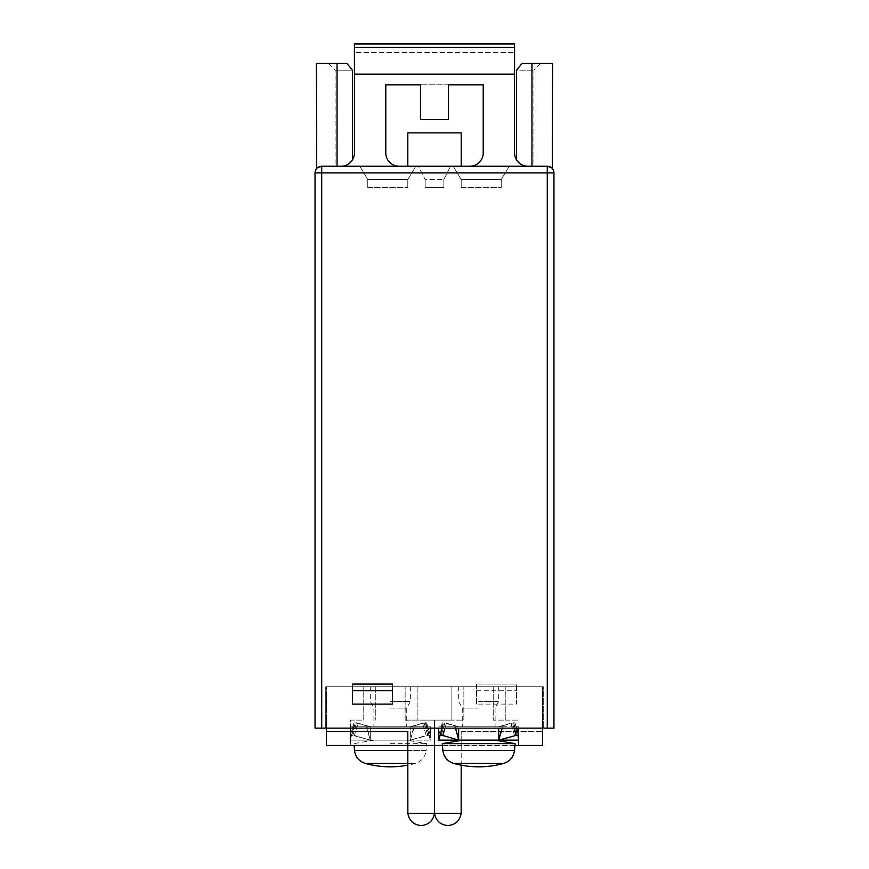 <?xml version="1.0" encoding="UTF-8"?>
<svg xmlns="http://www.w3.org/2000/svg" width="869" height="869" viewBox="0 0 869 869"><rect width="100%" height="100%" fill="white"/><g stroke="black" fill="none" stroke-linecap="round" stroke-linejoin="round"><path stroke-width="0.65" stroke-dasharray="4.34 3.26" d="M407.811 763.384L415.436 763.384A93.428 93.428 0 0 1 407.811 765.176M478.678 708.105L462.275 708.105L478.678 708.105M478.678 726.788L462.275 726.788L478.678 726.788M478.678 701.424L498.697 701.424L478.678 701.424M478.678 686.749L498.697 686.749L478.678 686.749M502.239 728.124L502.63 726.788L438.639 726.788L518.587 726.788L515.089 726.788L515.089 723.138A2.672 0.728 163.6 0 0 515.078 723.084L516.566 728.124M518.587 734.978L518.587 726.788L518.587 734.978M498.556 726.788L510.929 723.138A2.672 0.728 163.6 0 1 511.135 723.084A2.672 0.728 163.6 0 1 513.688 723.084L518.587 739.682L513.688 723.084M498.697 728.124L498.697 740.138L514.557 735.456A2.672 0.728 163.6 0 1 514.763 735.402A2.672 0.728 163.6 0 1 517.327 735.402M390.322 686.749L410.342 686.749L390.322 686.749M390.322 701.424L410.342 701.424L390.322 701.424M478.678 740.138L462.275 740.138L478.678 740.138M442.278 743.658L515.067 743.658M390.322 708.105L406.725 708.105L390.322 708.105M461.146 813.308C459.831 820.781 455.399 824.855 447.85 825.55C440.301 824.855 435.858 820.781 434.543 813.308L461.146 813.308L461.189 745.472L542.604 745.472L542.604 686.749L326.396 686.749L542.604 686.749L542.604 728.124M326.396 728.124L326.396 686.749L326.396 745.472L434.5 745.472L434.543 813.308M390.322 726.788L406.725 726.788L390.322 726.788M390.322 740.138L406.725 740.138L390.322 740.138M390.322 743.658L426.722 743.658L390.322 743.658M426.733 726.788L426.733 723.138A2.672 0.728 163.6 0 0 426.722 723.084L430.351 735.402A2.672 0.728 163.6 0 0 427.798 735.402L410.342 740.138L350.413 740.138L350.413 726.788L350.413 740.138L430.361 740.138L410.342 740.138L410.342 726.788L350.413 726.788L430.361 726.788L410.342 726.788L410.342 740.138L413.698 726.788M426.733 723.138L430.361 735.456A2.672 0.728 163.6 0 0 430.351 735.402M410.201 726.788L422.573 723.138A2.672 0.728 163.6 0 1 422.779 723.084A2.672 0.728 163.6 0 1 425.343 723.084L430.361 740.138L427.016 726.788M422.573 723.138L426.201 735.456A2.672 0.728 163.6 0 1 426.407 735.402A2.672 0.728 163.6 0 1 428.971 735.402L430.361 740.138L430.361 726.788L430.361 735.456M502.63 726.788L515.089 726.788M518.587 745.472L518.587 728.124M454.726 726.788L458.658 740.138L498.697 740.138L502.043 726.788M438.639 728.124L438.639 740.138L458.658 740.138L458.658 728.124M442.267 726.788L442.267 723.138A2.672 0.728 -163.6 0 1 442.278 723.084A2.672 0.728 -163.6 0 1 444.841 723.084L458.495 726.788M441.984 726.788L438.639 740.138L438.639 735.456A2.672 0.728 -163.6 0 1 438.649 735.402A2.672 0.728 -163.6 0 1 441.202 735.402L458.658 740.138M442.18 728.124L443.657 723.084L442.18 728.124M458.799 726.788L446.427 723.138A2.672 0.728 -163.6 0 0 443.657 723.084M455.638 728.124L455.302 726.788M515.078 723.084A2.672 0.728 163.6 0 0 512.514 723.084L498.849 726.788M518.587 739.606L515.36 726.788M543.277 686.749L325.723 686.749L543.277 686.749L543.277 728.124L543.277 686.749M498.697 740.138L518.587 740.138M514.915 745.472L442.44 745.472M505.237 720.119L505.237 686.749L505.237 720.119L493.223 720.119L518.587 720.119L505.237 720.119M461.189 765.176L461.189 731.459L461.189 745.472L434.5 745.472L434.5 812.2L434.5 720.119L434.5 745.472L434.5 720.119L451.847 720.119L451.847 686.749L451.847 720.119L463.861 720.119L463.861 686.749L463.861 720.119L434.5 720.119L434.5 728.124M493.223 686.749L493.223 720.119L493.223 686.749M363.763 720.119L363.763 686.749L363.763 720.119L350.413 720.119L350.413 745.472L350.413 720.119L363.763 720.119M375.777 686.749L375.777 720.119L375.777 686.749M405.139 720.119L405.139 686.749L405.139 720.119L434.5 720.119L405.139 720.119M417.153 686.749L417.153 720.119L417.153 686.749M461.189 731.459L542.604 731.459L461.189 731.459M325.723 686.749L325.723 728.124L543.277 728.124L325.723 728.124L325.723 686.749M370.444 726.788L358.071 723.138L354.443 735.456L370.303 740.138L352.857 735.402A2.672 0.728 -163.6 0 0 350.413 735.261L353.911 723.138L353.911 726.788M407.811 731.459L407.854 813.308L434.457 813.308L434.5 812.2M547.274 728.124L547.274 166.24L321.726 166.24L321.726 172.909L315.045 172.909L315.045 728.124L553.955 728.124L553.955 172.909L321.726 172.909L321.726 728.124M434.457 813.308C433.142 820.781 428.699 824.855 421.15 825.55C413.601 824.855 409.169 820.781 407.854 813.308M353.64 726.788L350.413 739.606M352.857 735.402L356.486 723.084A2.672 0.728 16.4 0 0 353.922 723.084A2.672 0.728 16.4 0 0 353.911 723.138M351.673 735.402L355.312 723.084L351.673 735.402A2.672 0.728 -163.6 0 1 354.443 735.456M392.462 704.096L392.462 684.077L352.423 684.077L352.423 704.096M476.538 704.096L476.538 684.077L516.577 684.077L516.577 704.096L476.538 704.096L476.538 684.077L516.577 684.077L516.577 704.096M358.071 723.138A2.672 0.728 -163.6 0 0 355.312 723.084M366.37 726.788L370.303 740.138L370.303 726.788L370.303 740.138L366.957 726.788M414.274 726.788L410.342 740.138L426.201 735.456M426.722 723.084A2.672 0.728 163.6 0 0 424.159 723.084L410.505 726.788M356.486 723.084L370.151 726.788M476.538 690.746L516.577 690.746M552.282 168.499L551.283 167.576M425.343 723.084L428.971 735.402M341.072 166.24L399.132 166.24L341.072 166.24A13.35 13.35 0 0 0 354.422 152.89A13.35 13.35 0 0 1 341.072 166.24A13.35 13.35 0 0 0 354.422 152.89L354.422 52.466L514.578 52.466L354.422 52.466L354.422 74.147L514.578 74.147L354.422 74.147L514.578 74.147L514.578 152.89L514.578 43.45L514.578 52.466L514.578 44.623L354.422 44.623L354.422 52.466M461.189 166.24L407.811 166.24L461.189 166.24L407.811 166.24L461.189 166.24L461.189 132.87L461.189 166.24L461.189 132.87L407.811 132.87L407.811 166.24M527.928 166.24L469.868 166.24L527.928 166.24A13.35 13.35 0 0 1 514.578 152.89A13.35 13.35 0 0 0 527.928 166.24A13.35 13.35 0 0 1 514.578 152.89L514.578 52.466M359.755 166.24L415.816 166.24L359.755 166.24L367.772 179.579L407.811 179.579L415.816 166.24L407.811 179.579L367.772 179.579L359.755 166.24M453.183 166.24L509.245 166.24L453.183 166.24L461.189 179.579L501.228 179.579L509.245 166.24L501.228 179.579L461.189 179.579L453.183 166.24M418.489 166.24L450.511 166.24L418.489 166.24L425.158 179.579L443.842 179.579L450.511 166.24L443.842 179.579L425.158 179.579L418.489 166.24M531.958 166.24L516.544 166.24L533.935 166.24L516.544 166.24L531.958 166.24L531.958 63.47L522.052 63.47L516.544 70.139L533.935 70.139L516.544 70.139L516.544 159.853M321.726 166.24L352.456 166.24L321.726 166.24A6.67 6.67 0 0 0 315.045 172.909A6.67 6.67 0 0 1 321.726 166.24M337.042 166.24L337.042 63.47L316.381 63.47M547.274 166.24A6.67 6.67 0 0 1 553.955 172.909A6.67 6.67 0 0 0 547.274 166.24M552.619 63.47L531.958 63.47M365.208 763.384L415.436 763.384C421.639 761.298 425.202 757.008 426.114 750.523L407.811 750.523M399.132 166.24A13.35 13.35 0 0 1 385.782 152.89L385.782 84.825L385.782 152.89A13.35 13.35 0 0 0 399.132 166.24A13.35 13.35 0 0 1 385.782 152.89L385.782 84.825L483.218 84.825L483.218 152.89A13.35 13.35 0 0 1 469.868 166.24A13.35 13.35 0 0 0 483.218 152.89A13.35 13.35 0 0 1 469.868 166.24M448.513 84.825L420.487 84.825L420.487 119.52L448.513 119.52L448.513 84.825L483.218 84.825L483.218 152.89M385.782 84.825L420.487 84.825M461.189 132.87L407.811 132.87L461.189 132.87M352.456 159.853L352.456 70.139L335.065 70.139L352.456 70.139L346.948 63.47L337.042 63.47M346.948 63.47L328.395 63.47L346.948 63.47M522.052 63.47L540.605 63.47L522.052 63.47M354.422 43.45L354.422 44.623L514.578 44.623L514.578 43.45L354.422 43.45M367.772 187.595L367.772 179.579L367.772 187.595L407.811 187.595L367.772 187.595M407.811 179.579L407.811 187.595L407.811 179.579M461.189 187.595L461.189 179.579L461.189 187.595L501.228 187.595L461.189 187.595M501.228 179.579L501.228 187.595L501.228 179.579M425.158 187.595L425.158 179.579L425.158 187.595L443.842 187.595L425.158 187.595M443.842 179.579L443.842 187.595L443.842 179.579M503.792 763.384L453.564 763.384M515.089 723.138L518.587 735.011M510.929 723.138L514.557 735.456M442.886 750.523L514.47 750.523M354.53 750.523L426.114 750.523L426.722 743.658L406.725 740.138M442.267 723.138L438.639 735.456M446.427 723.138L444.961 728.124M514.003 728.124L512.514 723.084M444.841 723.084L441.202 735.402M424.159 723.084L427.798 735.402M514.578 47.458L354.422 47.458M498.697 686.749L498.697 701.424L495.08 708.105L495.08 726.788M410.342 686.749L410.342 701.424L406.725 708.105L406.725 726.788M458.658 686.749L458.658 701.424L462.275 708.105L462.275 726.788M442.278 723.084L438.649 735.402M370.303 686.749L370.303 701.424L373.92 708.105L373.92 726.788M353.922 723.084L350.413 734.978M373.92 740.138L353.933 743.658L354.085 745.472M328.395 63.47L335.065 70.139L335.065 166.24M540.605 63.47L533.935 70.139L533.935 166.24"/><path stroke-width="1.3" d="M442.886 750.523C443.798 757.008 447.361 761.298 453.564 763.384A93.428 93.428 0 0 0 503.792 763.384C509.994 761.298 513.557 757.008 514.47 750.523L442.886 750.523L442.278 743.658L515.067 743.658L495.08 740.138M407.811 765.176A93.428 93.428 0 0 1 365.208 763.384L407.811 763.384M516.566 728.124L518.587 734.978M461.189 765.176L461.146 813.308C459.831 820.781 455.399 824.855 447.85 825.55C440.301 824.855 435.858 820.781 434.543 813.308L434.5 745.472L326.396 745.472L326.396 728.124M518.587 728.124L518.587 745.472L514.915 745.472M444.961 728.124L442.799 735.456L458.658 740.138L438.639 740.138L438.639 728.124M438.639 740.138L442.18 728.124L438.639 740.138M458.658 728.124L458.658 740.138L455.638 728.124M458.658 740.138L498.697 740.138L498.697 728.124M518.587 740.138L498.697 740.138L502.239 728.124M518.587 735.261A2.672 0.728 163.6 0 0 516.143 735.402L498.697 740.138M542.604 728.124L542.604 745.472L518.587 745.472M442.44 745.472L434.5 745.472L434.5 728.124M442.799 735.456A2.672 0.728 -163.6 0 0 440.029 735.402M407.811 731.459L326.396 731.459L407.811 731.459L407.854 813.308C409.169 820.781 413.601 824.855 421.15 825.55C428.699 824.855 433.142 820.781 434.457 813.308L407.854 813.308M434.5 812.2L434.457 813.308M321.726 728.124L315.045 728.124L315.045 172.909L547.274 172.909L547.274 728.124L553.955 728.124L553.955 172.909A6.67 6.67 0 0 0 547.274 166.24C554.389 169.129 554.389 169.129 547.274 166.24L547.274 172.909L553.955 172.909A6.67 6.67 0 0 0 547.274 166.24L321.726 166.24L317.717 167.565L321.726 166.24A6.67 6.67 0 0 0 315.045 172.909A6.67 6.67 0 0 1 321.726 166.24L321.726 728.124L547.274 728.124M352.423 704.096L392.462 704.096L392.462 684.077L352.423 684.077L352.423 704.096M392.462 690.746L352.423 690.746M337.042 166.24L337.042 63.47L316.381 63.47L316.718 168.499M531.958 166.24L531.958 63.47L552.619 63.47L552.282 168.499M551.283 167.576L547.274 166.24M407.811 750.523L354.53 750.523C355.443 757.008 359.006 761.298 365.208 763.384M469.868 166.24A13.35 13.35 0 0 0 483.218 152.89L483.218 84.825L448.513 84.825L448.513 119.52L420.487 119.52L420.487 84.825L385.782 84.825L385.782 152.89A13.35 13.35 0 0 0 399.132 166.24M514.578 52.466L514.578 152.89A13.35 13.35 0 0 0 527.928 166.24M341.072 166.24A13.35 13.35 0 0 0 354.422 152.89L354.422 52.466M461.189 166.24L461.189 132.87L407.811 132.87L407.811 166.24M420.487 84.825L385.782 84.825M483.218 152.89L483.218 84.825L448.513 84.825M354.422 47.458L354.422 74.147L514.578 74.147L514.578 43.45L354.422 43.45L354.422 47.458L514.578 47.458M337.042 63.47L346.948 63.47L352.456 70.139L352.456 159.853M516.544 159.853L516.544 70.139L522.052 63.47L531.958 63.47M516.143 735.402L514.003 728.124M461.146 813.308L434.543 813.308M453.564 763.384L503.792 763.384M514.47 750.523L515.067 743.658M462.275 740.138L442.278 743.658M354.53 750.523L354.085 745.472"/></g></svg>
